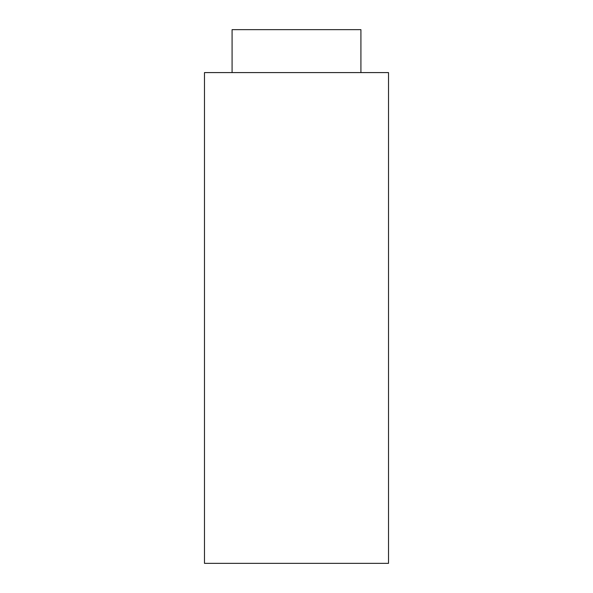 <?xml version="1.0" encoding="UTF-8"?>
<svg xmlns="http://www.w3.org/2000/svg" width="593" height="593" viewBox="0 0 593 593"><rect width="100%" height="100%" fill="white"/><g stroke="black" fill="none" stroke-linecap="round" stroke-linejoin="round"><path stroke-width="0.89" d="M388.519 563.35L204.481 563.35L204.481 72.591L388.519 72.591L388.519 563.35M360.915 72.591L360.915 29.65L232.085 29.65L232.085 72.591"/></g></svg>
